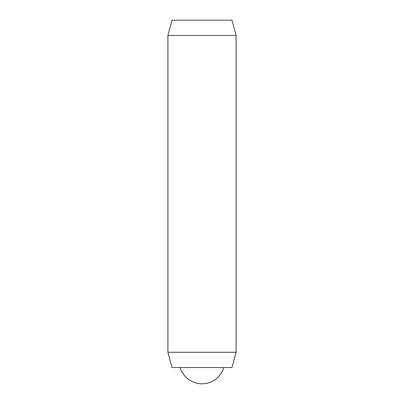 <?xml version="1.0" encoding="UTF-8"?>
<svg xmlns="http://www.w3.org/2000/svg" width="404" height="404" viewBox="0 0 404 404"><rect width="100%" height="100%" fill="white"/><g stroke="black" fill="none" stroke-linecap="round" stroke-linejoin="round"><path stroke-width="0.61" d="M236.098 35.471L232.002 20.2L171.998 20.2L167.902 35.471L167.902 352.253L236.098 352.253L236.098 35.471L167.902 35.471M236.098 352.253L232.002 367.524L171.998 367.524L167.902 352.253M180.204 367.524A22.73 22.73 0 0 0 223.796 367.524"/></g></svg>
